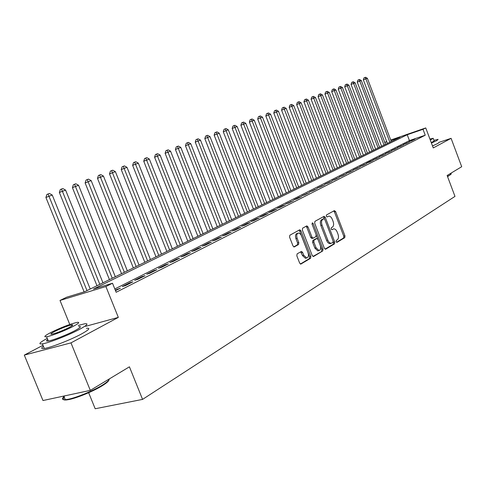 <?xml version="1.0" encoding="UTF-8"?>
<svg xmlns="http://www.w3.org/2000/svg" width="486" height="486" viewBox="0 0 486 486"><rect width="100%" height="100%" fill="white"/><g stroke="black" fill="none" stroke-linecap="round" stroke-linejoin="round"><path stroke-width="0.73" d="M336.124 241.7L337.011 242.344L344.756 237.672L344.957 235.892L335.613 211.568L334.356 210.62L326.471 214.976L326.319 216.227L327.096 216.938L328.767 216.149C330.182 216.1 331.361 217.175 332.303 219.362L333.092 221.409C333.967 224.131 333.736 226.039 332.4 227.126L331.379 227.715L331.227 228.979L331.987 229.678L333.724 228.845C335.109 228.827 336.257 229.89 337.175 232.029L337.958 234.064C338.833 236.785 338.608 238.705 337.29 239.823L336.276 240.43L336.124 241.7M432.528 145.988L433.433 145.527M297.104 253.886L296.837 255.812L299.662 263.09L300.779 264.117L310.59 258.279L310.84 256.377L300.937 230.814L299.771 229.775L289.85 235.212L289.577 237.119L292.997 245.934L294.158 246.973L298.556 244.513L298.817 242.611L297.134 238.28C296.296 235.412 296.709 233.669 298.386 233.049L299.868 233.523L301.18 235.121L308.033 252.684C308.883 255.636 308.44 257.398 306.696 257.975L303.714 255.241L302.62 252.416L301.484 251.39L297.104 253.886M90.305 390.373L42.968 400.537L24.3 355.096L70.974 342.879L90.305 390.373L129.422 366.815L142.568 399.395L454.981 196.393L447.132 175.482L461.7 166.716L451.087 138.334L433.257 147.926L425.748 127.933L423.008 129.294L425.232 135.211L116.142 292.274L112.509 283.247L105.893 286.527L60.009 300.445L66.691 297.195L84.813 291.679L399.99 137.246L390.865 140.399M70.974 342.879L118.329 317.394L105.893 286.527M324.356 248.261L325.656 249.19L334.544 243.832L334.763 242.016L325.249 217.321L324.132 216.306L314.916 221.361L314.679 223.189L324.356 248.261M322.783 250.922L313.573 256.48L312.231 255.539L302.353 230.03L302.614 228.165L306.842 225.869L307.996 226.895L311.969 237.174L313.3 238.128L315.924 236.615L316.161 234.768L312.055 224.137L312.352 222.807L313.148 223.53L323.014 249.069L322.783 250.922L312.948 256.462M451.087 138.334L439.387 142.222M411.691 140.794L415.056 139.087L409.042 141.693L411.691 140.794M405.992 143.674L409.425 141.936L403.331 144.579L405.992 143.674M400.178 146.614L403.678 144.846L397.505 147.519L400.178 146.614M394.249 149.615L397.821 147.811L391.558 150.526L394.249 149.615M388.205 152.671L391.844 150.83L385.495 153.588L388.205 152.671M382.032 155.793L385.75 153.916L379.311 156.711L382.032 155.793M375.739 158.983L379.53 157.063L372.999 159.9L375.739 158.983M369.305 162.233L373.181 160.277L370.435 161.194L366.553 163.156L369.305 162.233M362.744 165.556L366.699 163.551L359.974 166.479L362.744 165.556M356.044 168.946L360.077 166.905L353.255 169.875L356.044 168.946M349.197 172.409L353.322 170.325L346.397 173.338L349.197 172.409M342.199 175.95L346.415 173.818L339.38 176.886L342.199 175.95M335.048 179.565L339.356 177.384L332.217 180.5L335.048 179.565M327.74 183.265L332.145 181.035L324.891 184.2L327.74 183.265M320.268 187.043L324.776 184.765L317.407 187.985L320.268 187.043M312.632 190.907L317.237 188.58L309.746 191.855L312.632 190.907M304.813 194.862L309.521 192.48L301.915 195.809L304.813 194.862M296.812 198.908L301.636 196.472L298.732 197.419L293.902 199.861L296.812 198.908M288.629 203.051L293.562 200.554L285.701 204.005L288.629 203.051M280.246 207.291L285.3 204.734L282.366 205.687L277.306 208.245L280.246 207.291M271.668 211.635L276.838 209.016L273.891 209.97L268.703 212.589L271.668 211.635M262.871 216.082L268.175 213.403L265.21 214.356L259.901 217.035L262.871 216.082M253.868 220.638L259.299 217.892L256.316 218.846L250.873 221.598L253.868 220.638M244.634 225.31L250.199 222.491L247.204 223.451L241.627 226.269L244.634 225.31M235.169 230.097L240.874 227.211L237.861 228.171L232.144 231.057L235.169 230.097M225.455 235.011L231.312 232.047L228.286 233.007L222.424 235.971L225.455 235.011M215.498 240.048L221.507 237.01L218.463 237.97L212.449 241.007L215.498 240.048M205.274 245.223L211.44 242.101L208.385 243.061L202.212 246.177L205.274 245.223M194.783 250.533L201.113 247.331L198.039 248.285L191.703 251.487L194.783 250.533M184.006 255.982L190.506 252.696L187.42 253.649L180.907 256.942L184.006 255.982M172.931 261.583L179.613 258.206L176.509 259.16L169.827 262.537L172.931 261.583M161.552 267.343L168.417 263.868L165.307 264.821L158.43 268.296L161.552 267.343M149.852 273.26L156.911 269.687L153.789 270.641L146.723 274.213L149.852 273.26M137.824 279.347L145.083 275.677L141.942 276.625L134.677 280.294L137.824 279.347M125.443 285.61L132.915 281.831L129.762 282.779L122.284 286.558L125.443 285.61M425.232 135.211L409.437 140.588L114.811 288.976M115.486 290.646L120.388 288.168L115.267 290.099M88.652 392.706L95.183 408.75L142.568 399.395M42.999 345.279L24.3 355.096M69.777 324.472L60.009 300.445M386.801 141.803L384.797 142.495L386.704 141.554M423.008 129.294L407.232 134.744L93.476 289.042L112.509 283.247M390.732 140.041L425.748 127.933M409.437 140.588L407.232 134.744M412.42 139.986L412.559 140.351M406.77 142.841L406.91 143.206M401.011 145.751L401.157 146.122M395.142 148.716L395.282 149.093M389.152 151.741L389.292 152.124M383.041 154.827L383.187 155.21M376.802 157.98L376.948 158.369M370.435 161.194L370.587 161.589M363.941 164.475L364.093 164.875M357.307 167.828L357.459 168.229M350.528 171.254L350.685 171.655M343.608 174.747L343.766 175.154M336.537 178.319L336.695 178.733M329.308 181.971L329.465 182.39M321.92 185.707L322.078 186.126M314.363 189.522L314.527 189.947M306.636 193.428L306.806 193.859M298.732 197.419L298.902 197.857M290.646 201.508L290.816 201.945M282.366 205.687L282.536 206.131M273.891 209.97L274.061 210.42M265.21 214.356L265.386 214.812M256.316 218.846L256.493 219.308M247.204 223.451L247.386 223.918M237.861 228.171L238.049 228.645M228.286 233.007L228.475 233.487M218.463 237.97L218.651 238.456M208.385 243.061L208.579 243.553M198.039 248.285L198.233 248.783M187.42 253.649L187.62 254.154M176.509 259.16L176.716 259.67M165.307 264.821L165.513 265.338M153.789 270.641L153.995 271.164M141.942 276.625L142.155 277.154M129.762 282.779L129.981 283.32M117.229 289.109L117.448 289.656M118.329 317.394L85.645 326.319M331.646 229.568L331.956 229.392M336.512 242.265L343.578 238.012L343.778 236.232L334.441 211.932L333.694 210.991M324.63 219.125L323.305 216.726M325.055 249.172L333.36 244.166L333.578 242.35L333.232 241.457M332.989 242.405L333.141 241.129L324.776 219.423L323.992 218.712L322.777 219.362C321.404 220.45 321.155 222.381 322.042 225.152L327.795 240.078C328.706 242.198 329.854 243.261 331.233 243.273L332.989 242.405M323.895 218.743L322.692 219.113L323.876 218.755M330.602 243.456L330.049 243.614C328.664 243.601 327.515 242.538 326.61 240.418L320.857 225.504C319.97 222.74 320.219 220.814 321.592 219.727L322.692 219.113M313.057 238.195L311.897 238.547L310.773 237.526L306.8 227.26L306.004 226.288M312.03 224.076L321.817 249.403L323.014 249.069M316.088 247.824L319.016 250.527C320.675 249.95 321.088 248.225 320.25 245.351L317.996 239.519L316.884 238.505L314.059 240.09L313.816 241.955L316.088 247.824L314.885 248.164L317.814 250.861L318.33 250.715M315.73 238.851L316.678 238.577M314.885 248.164L312.62 242.301L312.863 240.442L315.487 238.924M321.586 251.262L321.817 249.403M306.059 258.157L305.481 258.315L302.505 255.581L300.652 251.815M297.912 233.189L297.183 233.408C295.506 234.033 295.093 235.777 295.931 238.638L297.134 238.28M293.787 246.9L297.347 244.865L297.608 242.97L295.931 238.638M300.397 264.026L309.382 258.613L309.631 256.717L299.74 231.172L298.933 230.194M391.291 141.511L367.38 78.313L363.346 79.868L387.409 143.413M363.346 79.868L363.978 77.875L364.992 77.474L365.879 78.872L389.851 142.216M364.992 77.474L365.594 77.25L367.38 78.313M451.051 174.219L447.576 176.655M447.466 176.363L449.842 175.088L451.245 173.715M431.422 143.042L436.884 140.545L438.123 139.354L433.949 140.339M432.504 145.922L437.959 143.413L439.192 142.198M433.263 138.522L434.156 140.897L431.295 142.702M430.304 140.065L433.178 138.285L429.934 139.081M108.925 379.979C108.664 381.255 106.349 383.229 101.975 385.908C93.099 391.364 76.727 398.113 68.714 399.601C63.52 400.537 62.044 399.778 64.298 397.323M64.796 395.847C61.546 398.569 61.704 399.85 65.27 399.705L68.046 399.304C76.259 397.773 93.051 390.853 102.145 385.27C106.969 382.306 109.344 380.204 109.265 378.952M47.257 338.359C39.506 342.575 37.896 344.404 42.416 343.857C48.8 342.928 68.805 335.121 79.455 329.405C87.261 325.146 88.987 323.281 84.625 323.798L78.258 325.426M43.418 346.305C40.885 348.213 41.182 348.948 44.317 348.498C50.72 347.624 70.713 339.817 81.338 334.046C89.126 329.745 90.833 327.837 86.453 328.311M78.72 326.562C81.891 326.185 80.633 327.54 74.953 330.626C67.238 334.751 52.907 340.34 48.333 341.002C46.109 341.336 45.909 340.838 47.719 339.495M73.222 326.373C78.92 323.312 80.184 321.987 77.031 322.394C69.972 324.053 61.181 327.461 50.653 332.606C44.639 335.783 43.29 337.163 46.595 336.743C51.158 336.045 65.489 330.462 73.222 326.373M54.596 331.513C50.757 333.548 49.9 334.435 52.008 334.168C56.68 333.044 62.39 330.82 69.14 327.497C72.845 325.517 73.672 324.654 71.624 324.915C67.05 325.997 61.376 328.196 54.596 331.513M385.501 144.348L361.329 80.555L357.259 82.128L381.577 146.268M357.259 82.128L357.896 80.111L358.911 79.704L359.798 81.119L384.031 145.065M358.911 79.704L359.525 79.479L361.329 80.555M379.596 147.24L355.163 82.839L351.05 84.424L375.635 149.178M351.05 84.424L351.694 82.389L352.715 81.982L353.608 83.416L378.102 147.969M352.715 81.982L353.34 81.757L355.163 82.839M373.576 150.186L348.881 85.165L344.714 86.775L369.573 152.148M344.714 86.775L345.37 84.716L346.397 84.309L347.29 85.755L372.051 150.933M346.397 84.309L347.034 84.072L348.881 85.165M367.44 153.193L342.466 87.541L338.256 89.163L363.388 155.18M338.256 89.163L338.918 87.085L339.951 86.678L340.844 88.142L365.885 153.959M339.951 86.678L340.601 86.435L342.466 87.541M361.177 156.261L335.923 89.965L331.671 91.605L357.089 158.266M331.671 91.605L332.339 89.509L333.378 89.096L334.271 90.578L359.591 157.039M333.378 89.096L334.04 88.853L335.923 89.965M354.792 159.39L329.253 92.437L324.952 94.096L350.655 161.419M324.952 94.096L325.62 91.976L326.665 91.562L327.564 93.063L353.176 160.186M326.665 91.562L327.345 91.313L329.253 92.437M348.274 162.585L322.443 94.958L318.093 96.635L344.094 164.633M318.093 96.635L318.773 94.497L319.818 94.077L320.717 95.596L346.627 163.393M319.818 94.077L320.511 93.822L322.443 94.958M341.622 165.848L315.487 97.534L311.089 99.229L337.393 167.919M311.089 99.229L311.775 97.066L312.832 96.647L313.731 98.184L339.939 166.668M312.832 96.647L313.537 96.386L315.487 97.534M334.836 169.171L308.391 100.159L303.944 101.878L330.553 171.266M303.944 101.878L304.637 99.691L305.7 99.272L306.593 100.827L333.117 170.015M305.7 99.272L306.417 99.004L308.391 100.159M327.898 172.566L301.144 102.844L296.642 104.581L323.573 174.687M296.642 104.581L297.347 102.37L298.41 101.945L299.309 103.524L326.142 173.429M298.41 101.945L299.145 101.677L301.144 102.844M320.821 176.035L293.744 105.584L289.188 107.345L316.441 178.186M289.188 107.345L289.899 105.11L290.968 104.684L291.867 106.282L319.029 176.916M290.968 104.684L291.721 104.405L293.744 105.584M313.585 179.583L286.181 108.384L281.576 110.164L309.157 181.752M281.576 110.164L282.293 107.904L283.368 107.479L284.267 109.095L311.757 180.482M283.368 107.479L284.134 107.193L286.181 108.384M306.198 183.204L278.454 111.251L273.794 113.05L301.715 185.397M273.794 113.05L274.517 110.765L275.598 110.334L276.498 111.974L304.327 184.121M275.598 110.334L276.382 110.049L278.454 111.251M298.647 186.903L270.556 114.174L265.836 115.996L294.109 189.127M265.836 115.996L266.571 113.688L267.658 113.256L268.558 114.915L296.733 187.839M267.658 113.256L268.46 112.959L270.556 114.174M290.926 190.688L262.483 117.162L257.702 119.009L286.333 192.936M257.702 119.009L258.449 116.676L259.542 116.239L260.435 117.922L288.97 191.642M259.542 116.239L260.362 115.935L262.483 117.162M283.034 194.552L254.227 120.224L249.391 122.089L278.387 196.83M249.391 122.089L250.144 119.726L251.238 119.289L252.131 120.996L281.03 195.536M251.238 119.289L252.076 118.979L254.227 120.224M274.961 198.507L245.782 123.353L240.88 125.242L270.252 200.815M240.88 125.242L241.645 122.855L242.745 122.411L243.638 124.143L272.913 199.509M242.745 122.411L243.608 122.095L245.782 123.353M266.705 202.553L237.144 126.548L232.18 128.468L261.936 204.892M232.18 128.468L232.952 126.05L234.058 125.607L234.951 127.362L264.609 203.579M234.058 125.607L234.938 125.285L237.144 126.548M258.254 206.696L228.299 129.823L223.274 131.767L253.425 209.059M223.274 131.767L224.052 129.319L225.17 128.875L226.057 130.655L256.11 207.747M225.17 128.875L226.063 128.547L228.299 129.823M249.604 210.936L219.247 133.176L214.156 135.144L244.713 213.33M214.156 135.144L214.946 132.666L216.063 132.222L216.95 134.027L247.41 212.005M216.063 132.222L216.987 131.882L219.247 133.176M240.752 215.274L209.982 136.609L204.819 138.601L235.795 217.698M204.819 138.601L205.621 136.098L206.744 135.649L207.625 137.483L238.505 216.373M206.744 135.649L207.686 135.302L209.982 136.609M231.682 219.715L200.487 140.126L195.257 142.143L226.658 222.175M195.257 142.143L196.071 139.61L197.201 139.16L198.075 141.019L229.38 220.844M197.201 139.16L198.16 138.802L200.487 140.126M222.394 224.265L190.761 143.728L185.464 145.776L217.303 226.762M185.464 145.776L186.284 143.206L187.42 142.75L188.295 144.64L220.037 225.419M187.42 142.75L188.404 142.392L190.761 143.728M212.874 228.93L180.798 147.422L175.422 149.494L207.716 231.458M175.422 149.494L176.254 146.894L177.39 146.438L178.265 148.358L210.456 230.115M177.39 146.438L178.405 146.067L180.798 147.422M203.118 233.711L170.58 151.201L165.131 153.309L197.887 236.275M165.131 153.309L165.975 150.672L167.117 150.217L167.986 152.167L200.639 234.926M167.117 150.217L168.156 149.834L170.58 151.201M193.118 238.614L160.101 155.083L154.572 157.215L187.815 241.208M154.572 157.215L155.435 154.554L156.577 154.092L157.44 156.067L190.573 239.859M156.577 154.092L157.646 153.698L160.101 155.083M182.858 243.638L149.354 159.068L143.747 161.231L177.475 246.274M143.747 161.231L144.615 158.527L145.77 158.065L180.251 244.914M145.77 158.065L146.863 157.664L149.354 159.068M172.33 248.796L138.328 163.15L132.635 165.343L166.874 251.469M132.635 165.343L133.522 162.61L134.671 162.142L169.657 250.108M134.671 162.142L135.794 161.729L138.328 163.15M161.528 254.087L127.004 167.342L121.233 169.571L155.988 256.802M121.233 169.571L122.126 166.795L123.286 166.327L158.782 255.436M123.286 166.327L124.44 165.908L127.004 167.342M150.435 259.524L115.382 171.649L109.52 173.909L144.816 262.276M109.52 173.909L110.431 171.096L111.592 170.629L147.616 260.903M111.592 170.629L112.776 170.191L115.382 171.649M139.045 265.107L103.445 176.072L97.492 178.362L133.34 267.901M97.492 178.362L98.415 175.513L99.581 175.045L136.153 266.522M99.581 175.045L100.796 174.595L103.445 176.072M127.344 270.836L91.174 180.616L85.135 182.943L121.555 273.679M85.135 182.943L86.065 180.057L87.237 179.583L124.367 272.294M87.237 179.583L88.482 179.121L91.174 180.616M115.316 276.728L78.562 185.288L72.426 187.651L109.435 279.614M72.426 187.651L73.374 184.723L74.546 184.249L112.26 278.229M74.546 184.249L75.828 183.775L78.562 185.288M102.953 282.791L65.592 190.087L59.359 192.492L96.975 285.719M59.359 192.492L60.325 189.522L61.497 189.048L99.806 284.334M61.497 189.048L62.816 188.562L65.592 190.087M90.232 289.024L52.251 195.032L45.915 197.474L84.121 291.892M45.915 197.474L46.893 194.461L48.071 193.981L87 290.61M48.071 193.981L49.426 193.483L52.251 195.032M334.441 211.932L335.613 211.568M343.778 236.232L344.957 235.892M343.578 238.012L344.756 237.672M324.071 217.679L325.249 217.321M333.578 242.35L334.763 242.016M333.36 244.166L334.544 243.832M321.592 219.727L322.777 219.362M320.857 225.504L322.042 225.152M326.61 240.418L327.795 240.078M306.8 227.26L307.996 226.895M310.773 237.526L311.969 237.174M311.976 223.882L313.148 223.53M312.863 240.442L314.059 240.09M312.62 242.301L313.816 241.955M301.405 252.763L302.62 252.416M302.505 255.581L303.714 255.241M297.608 242.97L298.817 242.611M297.347 244.865L298.556 244.513M299.74 231.172L300.937 230.814M309.631 256.717L310.84 256.377M309.382 258.613L310.59 258.279M300.737 264.117L301.041 264.038M330.049 243.614L331.233 243.273M311.897 238.547L313.093 238.195M317.814 250.861L319.016 250.527M315.693 238.857L316.714 238.559M305.481 258.315L306.696 257.975M63.781 396.066L65.27 399.705M71.995 325.827L71.624 324.915M48.333 341.002L46.595 336.743M42.416 343.857L44.317 348.498M68.714 399.601L68.046 399.304"/></g></svg>
